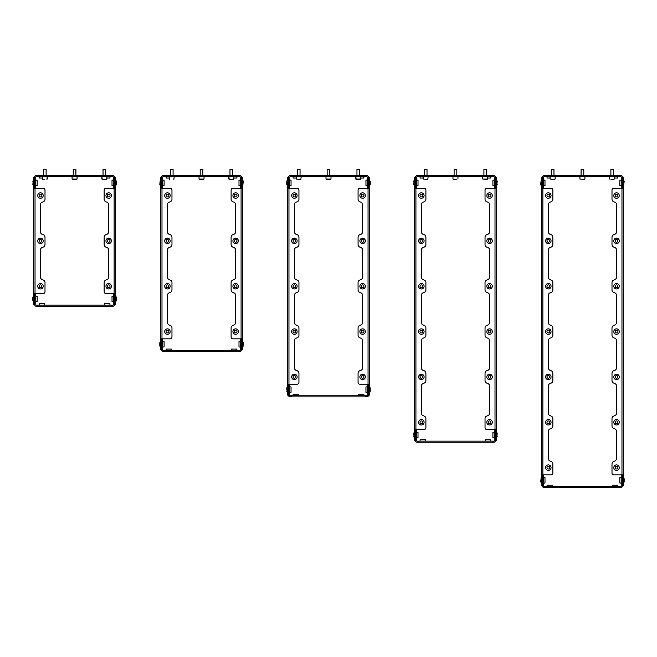 <?xml version="1.0" encoding="UTF-8"?>
<svg xmlns="http://www.w3.org/2000/svg" width="657" height="657" viewBox="0 0 657 657"><rect width="100%" height="100%" fill="white"/><g stroke="black" fill="none" stroke-linecap="round" stroke-linejoin="round"><path stroke-width="0.99" d="M544.982 180.133L543.618 180.133L544.982 180.133L544.982 185.57L543.618 185.57M619.888 185.57L621.251 185.57L619.888 185.57L619.888 180.133L621.251 180.133M550.123 178.047L547.059 178.047L547.059 176.684L547.059 178.047M617.802 176.684L617.802 178.047L614.747 178.047M616.529 192.83A2.718 2.718 0 0 0 613.81 195.548A2.718 2.718 0 0 0 616.529 198.266A2.718 2.718 0 0 0 619.255 195.548A2.718 2.718 0 0 0 616.529 192.83M616.529 238.171A2.718 2.718 0 0 0 613.81 240.897A2.718 2.718 0 0 0 616.529 243.616A2.718 2.718 0 0 0 619.255 240.897A2.718 2.718 0 0 0 616.529 238.171M616.529 283.52A2.718 2.718 0 0 0 613.81 286.238A2.718 2.718 0 0 0 616.529 288.957A2.718 2.718 0 0 0 619.255 286.238A2.718 2.718 0 0 0 616.529 283.52M616.529 328.861A2.718 2.718 0 0 0 613.81 331.58A2.718 2.718 0 0 0 616.529 334.306A2.718 2.718 0 0 0 619.255 331.58A2.718 2.718 0 0 0 616.529 328.861M616.529 374.211A2.718 2.718 0 0 0 613.81 376.929A2.718 2.718 0 0 0 616.529 379.647A2.718 2.718 0 0 0 619.255 376.929A2.718 2.718 0 0 0 616.529 374.211M616.529 419.552A2.718 2.718 0 0 0 613.81 422.27A2.718 2.718 0 0 0 616.529 424.997A2.718 2.718 0 0 0 619.255 422.27A2.718 2.718 0 0 0 616.529 419.552M616.529 464.901A2.718 2.718 0 0 0 613.81 467.62A2.718 2.718 0 0 0 616.529 470.338A2.718 2.718 0 0 0 619.255 467.62A2.718 2.718 0 0 0 616.529 464.901M616.529 196.911A1.363 1.363 0 0 0 617.892 195.548A1.363 1.363 0 0 0 616.529 194.185A1.363 1.363 0 0 0 615.174 195.548A1.363 1.363 0 0 0 616.529 196.911M616.529 242.252A1.363 1.363 0 0 0 617.892 240.897A1.363 1.363 0 0 0 616.529 239.534A1.363 1.363 0 0 0 615.174 240.897A1.363 1.363 0 0 0 616.529 242.252M616.529 287.602A1.363 1.363 0 0 0 617.892 286.238A1.363 1.363 0 0 0 616.529 284.875A1.363 1.363 0 0 0 615.174 286.238A1.363 1.363 0 0 0 616.529 287.602M616.529 468.983A1.363 1.363 0 0 0 617.892 467.62A1.363 1.363 0 0 0 616.529 466.256A1.363 1.363 0 0 0 615.174 467.62A1.363 1.363 0 0 0 616.529 468.983M616.529 423.634A1.363 1.363 0 0 0 617.892 422.27A1.363 1.363 0 0 0 616.529 420.915A1.363 1.363 0 0 0 615.174 422.27A1.363 1.363 0 0 0 616.529 423.634M616.529 378.292A1.363 1.363 0 0 0 617.892 376.929A1.363 1.363 0 0 0 616.529 375.566A1.363 1.363 0 0 0 615.174 376.929A1.363 1.363 0 0 0 616.529 378.292M616.529 332.943A1.363 1.363 0 0 0 617.892 331.58A1.363 1.363 0 0 0 616.529 330.225A1.363 1.363 0 0 0 615.174 331.58A1.363 1.363 0 0 0 616.529 332.943M547.059 486.484L547.059 485.121L552.504 485.121L552.504 486.484M612.357 486.484L612.357 485.121L617.802 485.121L617.802 486.484M543.618 477.598L544.982 477.598L543.618 477.598L544.982 477.598L544.982 483.035L543.618 483.035M619.888 477.598L621.251 477.598L619.888 477.598L619.888 483.035L621.251 483.035L619.888 483.035M551.051 474.896A1.815 1.815 0 0 0 552.866 473.081L552.866 463.965A2.718 2.718 0 0 0 551.354 461.526A6.8 6.8 0 0 0 550.279 461.099A2.718 2.718 0 0 1 548.332 458.496L548.332 431.403A2.718 2.718 0 0 1 550.279 428.791A6.8 6.8 0 0 0 551.354 428.364A2.718 2.718 0 0 0 552.866 425.933L552.866 418.616A2.718 2.718 0 0 0 551.354 416.177A6.8 6.8 0 0 0 550.279 415.758A2.718 2.718 0 0 1 548.332 413.146L548.332 386.053A2.718 2.718 0 0 1 550.279 383.45A6.8 6.8 0 0 0 551.354 383.023A2.718 2.718 0 0 0 552.866 380.584L552.866 373.275A2.718 2.718 0 0 0 551.354 370.835A6.8 6.8 0 0 0 550.279 370.408A2.718 2.718 0 0 1 548.332 367.805L548.332 340.712A2.718 2.718 0 0 1 550.279 338.1A6.8 6.8 0 0 0 551.354 337.673A2.718 2.718 0 0 0 552.866 335.242L552.866 327.925A2.718 2.718 0 0 0 551.354 325.494A6.8 6.8 0 0 0 550.279 325.067A2.718 2.718 0 0 1 548.332 322.456L548.332 295.363A2.718 2.718 0 0 1 550.279 292.759A6.8 6.8 0 0 0 551.354 292.332A2.718 2.718 0 0 0 552.866 289.893L552.866 282.584A2.718 2.718 0 0 0 551.354 280.145A6.8 6.8 0 0 0 550.279 279.718A2.718 2.718 0 0 1 548.332 277.114L548.332 250.021A2.718 2.718 0 0 1 550.279 247.41A6.8 6.8 0 0 0 551.354 246.983A2.718 2.718 0 0 0 552.866 244.552L552.866 237.234A2.718 2.718 0 0 0 551.354 234.804A6.8 6.8 0 0 0 550.279 234.377A2.718 2.718 0 0 1 548.332 231.765L548.332 204.672A2.718 2.718 0 0 1 550.279 202.069A6.8 6.8 0 0 0 551.354 201.642A2.718 2.718 0 0 0 552.866 199.202L552.866 190.087A1.815 1.815 0 0 0 551.051 188.272L542.896 188.272L542.896 474.896L551.051 474.896L543.618 474.896L543.618 486.032A0.452 0.452 0 0 0 544.07 486.484L620.159 486.484L620.159 487.568L619.313 487.568L619.313 486.484M545.548 486.484L545.548 487.568L619.313 487.568M548.332 470.338A2.718 2.718 0 0 0 551.051 467.62A2.718 2.718 0 0 0 548.332 464.901A2.718 2.718 0 0 0 545.614 467.62A2.718 2.718 0 0 0 548.332 470.338M548.332 424.997A2.718 2.718 0 0 0 551.051 422.27A2.718 2.718 0 0 0 548.332 419.552A2.718 2.718 0 0 0 545.614 422.27A2.718 2.718 0 0 0 548.332 424.997M548.332 379.647A2.718 2.718 0 0 0 551.051 376.929A2.718 2.718 0 0 0 548.332 374.211A2.718 2.718 0 0 0 545.614 376.929A2.718 2.718 0 0 0 548.332 379.647M548.332 334.306A2.718 2.718 0 0 0 551.051 331.58A2.718 2.718 0 0 0 548.332 328.861A2.718 2.718 0 0 0 545.614 331.58A2.718 2.718 0 0 0 548.332 334.306M548.332 288.957A2.718 2.718 0 0 0 551.051 286.238A2.718 2.718 0 0 0 548.332 283.52A2.718 2.718 0 0 0 545.614 286.238A2.718 2.718 0 0 0 548.332 288.957M548.332 243.616A2.718 2.718 0 0 0 551.051 240.897A2.718 2.718 0 0 0 548.332 238.171A2.718 2.718 0 0 0 545.614 240.897A2.718 2.718 0 0 0 548.332 243.616M548.332 198.266A2.718 2.718 0 0 0 551.051 195.548A2.718 2.718 0 0 0 548.332 192.83A2.718 2.718 0 0 0 545.614 195.548A2.718 2.718 0 0 0 548.332 198.266M548.332 466.256A1.363 1.363 0 0 0 546.969 467.62A1.363 1.363 0 0 0 548.332 468.983A1.363 1.363 0 0 0 549.695 467.62A1.363 1.363 0 0 0 548.332 466.256M548.332 420.915A1.363 1.363 0 0 0 546.969 422.27A1.363 1.363 0 0 0 548.332 423.634A1.363 1.363 0 0 0 549.695 422.27A1.363 1.363 0 0 0 548.332 420.915M548.332 375.566A1.363 1.363 0 0 0 546.969 376.929A1.363 1.363 0 0 0 548.332 378.292A1.363 1.363 0 0 0 549.695 376.929A1.363 1.363 0 0 0 548.332 375.566M548.332 194.185A1.363 1.363 0 0 0 546.969 195.548A1.363 1.363 0 0 0 548.332 196.911A1.363 1.363 0 0 0 549.695 195.548A1.363 1.363 0 0 0 548.332 194.185M548.332 239.534A1.363 1.363 0 0 0 546.969 240.897A1.363 1.363 0 0 0 548.332 242.252A1.363 1.363 0 0 0 549.695 240.897A1.363 1.363 0 0 0 548.332 239.534M548.332 284.875A1.363 1.363 0 0 0 546.969 286.238A1.363 1.363 0 0 0 548.332 287.602A1.363 1.363 0 0 0 549.695 286.238A1.363 1.363 0 0 0 548.332 284.875M548.332 330.225A1.363 1.363 0 0 0 546.969 331.58A1.363 1.363 0 0 0 548.332 332.943A1.363 1.363 0 0 0 549.695 331.58A1.363 1.363 0 0 0 548.332 330.225M542.526 188.272L542.526 186.481L543.618 186.481L543.618 188.272L551.051 188.272M619.313 176.684L619.313 175.6L620.159 175.6L620.159 176.684L544.702 176.684L544.702 175.6L543.98 175.6A1.454 1.454 0 0 0 542.526 177.045L542.526 186.481M542.896 474.896L541.442 474.896L541.442 188.272L542.896 188.272M541.146 185.57L540.711 184.379L541.146 180.133L541.442 185.57M541.442 188.272L541.442 177.406L542.526 177.406M542.526 485.753L541.442 485.753L542.526 485.753M541.442 485.753L541.442 474.896M541.442 347.454L541.442 315.713M541.146 483.035L541.146 477.598L540.711 481.844L541.442 483.035M620.159 176.684L620.791 176.684A0.452 0.452 0 0 1 621.251 177.135L621.251 188.272L613.81 188.272A1.815 1.815 0 0 0 611.996 190.087L611.996 199.202L611.996 190.087M611.996 199.202A2.718 2.718 0 0 0 613.507 201.642A6.8 6.8 0 0 0 614.591 202.069A2.718 2.718 0 0 1 616.529 204.672L616.529 231.765A2.718 2.718 0 0 1 614.591 234.377A6.8 6.8 0 0 0 613.507 234.804A2.718 2.718 0 0 0 611.996 237.234L611.996 244.552L611.996 237.234M611.996 244.552A2.718 2.718 0 0 0 613.507 246.983A6.8 6.8 0 0 0 614.591 247.41A2.718 2.718 0 0 1 616.529 250.021L616.529 277.114A2.718 2.718 0 0 1 614.591 279.718A6.8 6.8 0 0 0 613.507 280.145A2.718 2.718 0 0 0 611.996 282.584L611.996 289.893L611.996 282.584M611.996 289.893A2.718 2.718 0 0 0 613.507 292.332A6.8 6.8 0 0 0 614.591 292.759A2.718 2.718 0 0 1 616.529 295.363L616.529 322.456A2.718 2.718 0 0 1 614.591 325.067A6.8 6.8 0 0 0 613.507 325.494A2.718 2.718 0 0 0 611.996 327.925L611.996 335.242L611.996 327.925M611.996 335.242A2.718 2.718 0 0 0 613.507 337.673A6.8 6.8 0 0 0 614.591 338.1A2.718 2.718 0 0 1 616.529 340.712L616.529 367.805A2.718 2.718 0 0 1 614.591 370.408A6.8 6.8 0 0 0 613.507 370.835A2.718 2.718 0 0 0 611.996 373.275L611.996 380.584L611.996 373.275M611.996 380.584A2.718 2.718 0 0 0 613.507 383.023A6.8 6.8 0 0 0 614.591 383.45A2.718 2.718 0 0 1 616.529 386.053L616.529 413.146A2.718 2.718 0 0 1 614.591 415.758A6.8 6.8 0 0 0 613.507 416.177A2.718 2.718 0 0 0 611.996 418.616L611.996 425.933A2.718 2.718 0 0 0 613.507 428.364A6.8 6.8 0 0 0 614.591 428.791A2.718 2.718 0 0 1 616.529 431.403L616.529 458.496A2.718 2.718 0 0 1 614.591 461.099A6.8 6.8 0 0 0 613.507 461.526A2.718 2.718 0 0 0 611.996 463.965L611.996 473.081L611.996 463.965M611.996 473.081A1.815 1.815 0 0 0 613.81 474.896L621.251 474.896L621.251 486.032A0.452 0.452 0 0 1 620.791 486.484L620.159 486.484M622.335 474.896L622.335 486.123A1.454 1.454 0 0 1 620.881 487.568L620.159 487.568M545.548 487.568L544.702 487.568L544.702 486.484M543.618 476.686L542.526 476.686L542.526 486.123A1.454 1.454 0 0 0 543.98 487.568L544.702 487.568M542.526 476.686L542.526 474.896M624.15 481.844L624.15 478.789L623.427 477.598L623.427 483.035L624.15 481.844L623.715 483.035M623.715 180.133L624.15 181.324L623.715 185.57L623.427 180.133M614.591 383.45A2.718 2.718 0 0 1 616.529 386.053M613.507 428.364A2.718 2.718 0 0 1 611.996 425.933L611.996 418.616M614.591 428.791A2.718 2.718 0 0 1 616.529 431.403M613.81 474.896L621.974 474.896L621.974 188.272L613.81 188.272M614.591 202.069A2.718 2.718 0 0 1 616.529 204.672M616.529 231.765A2.718 2.718 0 0 1 614.591 234.377M614.591 247.41A2.718 2.718 0 0 1 616.529 250.021M614.591 292.759A2.718 2.718 0 0 1 616.529 295.363M616.529 322.456A2.718 2.718 0 0 1 614.591 325.067M614.591 338.1A2.718 2.718 0 0 1 616.529 340.712M621.974 188.272L623.427 188.272L623.427 474.896L621.974 474.896M623.427 474.896L623.427 485.753L622.335 485.753L623.427 485.753M622.335 177.406L623.427 177.406L623.427 188.272M623.427 234.089L623.427 265.83M623.427 356.521L623.427 355.618M623.427 274.905L623.427 306.647M610.895 169.522L613.613 169.522L610.895 169.522L610.895 175.6M581.075 169.522L583.794 169.522L581.075 169.522L581.075 175.6M551.256 169.522L553.974 169.522L551.256 169.522L551.256 175.6M610.977 179.402L613.564 179.402M583.523 179.402L582.348 179.402M552.841 179.402L551.609 179.402M619.313 175.6L545.548 175.6L545.548 176.684M621.251 186.481L622.335 186.481L622.335 177.045A1.454 1.454 0 0 0 620.881 175.6L620.159 175.6M543.618 186.481L543.618 177.135A0.452 0.452 0 0 1 544.07 176.684L544.702 176.684L544.702 175.6L545.548 175.6M622.335 186.481L622.335 188.272M552.866 335.242L552.866 327.925A2.718 2.718 0 0 0 551.354 325.494M552.866 425.933L552.866 418.616A2.718 2.718 0 0 0 551.354 416.177M550.279 234.377A2.718 2.718 0 0 1 548.332 231.765M550.279 279.718A2.718 2.718 0 0 1 548.332 277.114M550.279 325.067A2.718 2.718 0 0 1 548.332 322.456M548.332 340.712A2.718 2.718 0 0 1 550.279 338.1M550.279 370.408A2.718 2.718 0 0 1 548.332 367.805M548.332 386.053A2.718 2.718 0 0 1 550.279 383.45M550.279 415.758A2.718 2.718 0 0 1 548.332 413.146M550.279 461.099A2.718 2.718 0 0 1 548.332 458.496M552.866 463.965L552.866 473.081M552.866 373.275L552.866 380.584M552.866 282.584L552.866 289.893M552.866 237.234L552.866 244.552M552.866 190.087L552.866 199.202M418.008 180.133L416.653 180.133L418.008 180.133L418.008 185.57L416.653 185.57M494.286 437.693L492.922 437.693L492.922 432.249L494.286 432.249M418.583 441.134L418.583 442.227L417.737 442.227L417.737 441.134L493.193 441.134L493.193 442.227L492.348 442.227L492.348 441.134M418.583 442.227L492.348 442.227M416.653 432.249L418.008 432.249L418.008 437.693L416.653 437.693M485.392 439.779L485.392 441.134L485.392 439.779L490.836 439.779L490.836 441.134L490.836 439.779M420.094 441.134L420.094 439.779L425.539 439.779L425.539 441.134M489.564 283.52A2.718 2.718 0 0 0 486.845 286.238A2.718 2.718 0 0 0 489.564 288.957A2.718 2.718 0 0 0 492.29 286.238A2.718 2.718 0 0 0 489.564 283.52M489.564 238.171A2.718 2.718 0 0 0 486.845 240.897A2.718 2.718 0 0 0 489.564 243.616A2.718 2.718 0 0 0 492.29 240.897A2.718 2.718 0 0 0 489.564 238.171M489.564 192.83A2.718 2.718 0 0 0 486.845 195.548A2.718 2.718 0 0 0 489.564 198.266A2.718 2.718 0 0 0 492.29 195.548A2.718 2.718 0 0 0 489.564 192.83M489.564 328.861A2.718 2.718 0 0 0 486.845 331.58A2.718 2.718 0 0 0 489.564 334.306A2.718 2.718 0 0 0 492.29 331.58A2.718 2.718 0 0 0 489.564 328.861M489.564 374.211A2.718 2.718 0 0 0 486.845 376.929A2.718 2.718 0 0 0 489.564 379.647A2.718 2.718 0 0 0 492.29 376.929A2.718 2.718 0 0 0 489.564 374.211M489.564 419.552A2.718 2.718 0 0 0 486.845 422.27A2.718 2.718 0 0 0 489.564 424.997A2.718 2.718 0 0 0 492.29 422.27A2.718 2.718 0 0 0 489.564 419.552M489.564 423.634A1.363 1.363 0 0 0 490.927 422.27A1.363 1.363 0 0 0 489.564 420.915A1.363 1.363 0 0 0 488.208 422.27A1.363 1.363 0 0 0 489.564 423.634M489.564 378.292A1.363 1.363 0 0 0 490.927 376.929A1.363 1.363 0 0 0 489.564 375.566A1.363 1.363 0 0 0 488.208 376.929A1.363 1.363 0 0 0 489.564 378.292M489.564 332.943A1.363 1.363 0 0 0 490.927 331.58A1.363 1.363 0 0 0 489.564 330.225A1.363 1.363 0 0 0 488.208 331.58A1.363 1.363 0 0 0 489.564 332.943M496.462 343.825L496.462 351.084M496.462 384.641L496.462 391.892M496.462 425.449L496.462 429.547L495.008 429.547L495.008 188.272L486.845 188.272A1.815 1.815 0 0 0 485.03 190.087L485.03 199.202L485.03 190.087M489.564 196.911A1.363 1.363 0 0 0 490.927 195.548A1.363 1.363 0 0 0 489.564 194.185A1.363 1.363 0 0 0 488.208 195.548A1.363 1.363 0 0 0 489.564 196.911M489.564 242.252A1.363 1.363 0 0 0 490.927 240.897A1.363 1.363 0 0 0 489.564 239.534A1.363 1.363 0 0 0 488.208 240.897A1.363 1.363 0 0 0 489.564 242.252M489.564 287.602A1.363 1.363 0 0 0 490.927 286.238A1.363 1.363 0 0 0 489.564 284.875A1.363 1.363 0 0 0 488.208 286.238A1.363 1.363 0 0 0 489.564 287.602M490.836 176.684L490.836 178.047L487.781 178.047L487.437 179.402L482.788 179.065L487.781 179.065L487.781 176.684M423.149 178.047L420.094 178.047L420.094 176.684L420.094 178.047M494.286 180.133L492.922 180.133L492.922 185.57L494.286 185.57M421.367 334.306A2.718 2.718 0 0 0 424.085 331.58A2.718 2.718 0 0 0 421.367 328.861A2.718 2.718 0 0 0 418.649 331.58A2.718 2.718 0 0 0 421.367 334.306M421.367 379.647A2.718 2.718 0 0 0 424.085 376.929A2.718 2.718 0 0 0 421.367 374.211A2.718 2.718 0 0 0 418.649 376.929A2.718 2.718 0 0 0 421.367 379.647M421.367 424.997A2.718 2.718 0 0 0 424.085 422.27A2.718 2.718 0 0 0 421.367 419.552A2.718 2.718 0 0 0 418.649 422.27A2.718 2.718 0 0 0 421.367 424.997M421.367 288.957A2.718 2.718 0 0 0 424.085 286.238A2.718 2.718 0 0 0 421.367 283.52A2.718 2.718 0 0 0 418.649 286.238A2.718 2.718 0 0 0 421.367 288.957M421.367 243.616A2.718 2.718 0 0 0 424.085 240.897A2.718 2.718 0 0 0 421.367 238.171A2.718 2.718 0 0 0 418.649 240.897A2.718 2.718 0 0 0 421.367 243.616M421.367 198.266A2.718 2.718 0 0 0 424.085 195.548A2.718 2.718 0 0 0 421.367 192.83A2.718 2.718 0 0 0 418.649 195.548A2.718 2.718 0 0 0 421.367 198.266M421.367 194.185A1.363 1.363 0 0 0 420.004 195.548A1.363 1.363 0 0 0 421.367 196.911A1.363 1.363 0 0 0 422.73 195.548A1.363 1.363 0 0 0 421.367 194.185M421.367 239.534A1.363 1.363 0 0 0 420.004 240.897A1.363 1.363 0 0 0 421.367 242.252A1.363 1.363 0 0 0 422.73 240.897A1.363 1.363 0 0 0 421.367 239.534M421.367 284.875A1.363 1.363 0 0 0 420.004 286.238A1.363 1.363 0 0 0 421.367 287.602A1.363 1.363 0 0 0 422.73 286.238A1.363 1.363 0 0 0 421.367 284.875M414.477 273.994L414.477 234.089M415.922 429.547L414.477 429.547L414.477 188.272L414.477 193.281L414.477 188.272L415.922 188.272L415.922 429.547L424.085 429.547A1.815 1.815 0 0 0 425.9 427.732L425.9 418.616A2.718 2.718 0 0 0 424.389 416.177A6.8 6.8 0 0 0 423.313 415.758A2.718 2.718 0 0 1 421.367 413.146L421.367 386.053A2.718 2.718 0 0 1 423.313 383.45A6.8 6.8 0 0 0 424.389 383.023A2.718 2.718 0 0 0 425.9 380.584L425.9 373.275A2.718 2.718 0 0 0 424.389 370.835A6.8 6.8 0 0 0 423.313 370.408A2.718 2.718 0 0 1 421.367 367.805L421.367 340.712A2.718 2.718 0 0 1 423.313 338.1A6.8 6.8 0 0 0 424.389 337.673A2.718 2.718 0 0 0 425.9 335.242L425.9 327.925A2.718 2.718 0 0 0 424.389 325.494A6.8 6.8 0 0 0 423.313 325.067A2.718 2.718 0 0 1 421.367 322.456L421.367 295.363A2.718 2.718 0 0 1 423.313 292.759A6.8 6.8 0 0 0 424.389 292.332A2.718 2.718 0 0 0 425.9 289.893L425.9 282.584A2.718 2.718 0 0 0 424.389 280.145A6.8 6.8 0 0 0 423.313 279.718A2.718 2.718 0 0 1 421.367 277.114L421.367 250.021A2.718 2.718 0 0 1 423.313 247.41A6.8 6.8 0 0 0 424.389 246.983A2.718 2.718 0 0 0 425.9 244.552L425.9 237.234A2.718 2.718 0 0 0 424.389 234.804A6.8 6.8 0 0 0 423.313 234.377A2.718 2.718 0 0 1 421.367 231.765L421.367 204.672A2.718 2.718 0 0 1 423.313 202.069A6.8 6.8 0 0 0 424.389 201.642A2.718 2.718 0 0 0 425.9 199.202L425.9 190.087A1.815 1.815 0 0 0 424.085 188.272L415.922 188.272M414.477 391.892L414.477 351.988M414.477 310.268L414.477 274.905M421.367 420.915A1.363 1.363 0 0 0 420.004 422.27A1.363 1.363 0 0 0 421.367 423.634A1.363 1.363 0 0 0 422.73 422.27A1.363 1.363 0 0 0 421.367 420.915M421.367 375.566A1.363 1.363 0 0 0 420.004 376.929A1.363 1.363 0 0 0 421.367 378.292A1.363 1.363 0 0 0 422.73 376.929A1.363 1.363 0 0 0 421.367 375.566M421.367 330.225A1.363 1.363 0 0 0 420.004 331.58A1.363 1.363 0 0 0 421.367 332.943A1.363 1.363 0 0 0 422.73 331.58A1.363 1.363 0 0 0 421.367 330.225M486.845 188.272L494.286 188.272L494.286 186.481L495.37 186.481L495.37 188.272M495.37 186.481L495.37 177.045A1.454 1.454 0 0 0 493.916 175.6L493.193 175.6L493.193 176.684L493.826 176.684A0.452 0.452 0 0 1 494.286 177.135L494.286 186.481M492.348 176.684L492.348 175.6L493.193 175.6L493.193 176.684L417.105 176.684A0.452 0.452 0 0 0 416.653 177.135L416.653 188.272L424.085 188.272M485.03 199.202A2.718 2.718 0 0 0 486.541 201.642A6.8 6.8 0 0 0 487.625 202.069A2.718 2.718 0 0 1 489.564 204.672L489.564 231.765A2.718 2.718 0 0 1 487.625 234.377A6.8 6.8 0 0 0 486.541 234.804A2.718 2.718 0 0 0 485.03 237.234L485.03 244.552L485.03 237.234M485.03 244.552A2.718 2.718 0 0 0 486.541 246.983A6.8 6.8 0 0 0 487.625 247.41A2.718 2.718 0 0 1 489.564 250.021L489.564 277.114A2.718 2.718 0 0 1 487.625 279.718A6.8 6.8 0 0 0 486.541 280.145A2.718 2.718 0 0 0 485.03 282.584L485.03 289.893L485.03 282.584M485.03 289.893A2.718 2.718 0 0 0 486.541 292.332A6.8 6.8 0 0 0 487.625 292.759A2.718 2.718 0 0 1 489.564 295.363L489.564 322.456A2.718 2.718 0 0 1 487.625 325.067A6.8 6.8 0 0 0 486.541 325.494A2.718 2.718 0 0 0 485.03 327.925L485.03 335.242L485.03 327.925M485.03 335.242A2.718 2.718 0 0 0 486.541 337.673A6.8 6.8 0 0 0 487.625 338.1A2.718 2.718 0 0 1 489.564 340.712L489.564 367.805A2.718 2.718 0 0 1 487.625 370.408A6.8 6.8 0 0 0 486.541 370.835A2.718 2.718 0 0 0 485.03 373.275L485.03 380.584L485.03 373.275M485.03 380.584A2.718 2.718 0 0 0 486.541 383.023A6.8 6.8 0 0 0 487.625 383.45A2.718 2.718 0 0 1 489.564 386.053L489.564 413.146A2.718 2.718 0 0 1 487.625 415.758A6.8 6.8 0 0 0 486.541 416.177A2.718 2.718 0 0 0 485.03 418.616L485.03 427.732L485.03 418.616M485.03 427.732A1.815 1.815 0 0 0 486.845 429.547L494.286 429.547L494.286 440.683A0.452 0.452 0 0 1 493.826 441.134L493.193 441.134M495.008 188.272L496.462 188.272L496.462 193.281M415.561 188.272L415.561 186.481L416.653 186.481M492.348 175.6L417.737 175.6L417.737 176.684L417.737 175.6L417.014 175.6A1.454 1.454 0 0 0 415.561 177.045L415.561 186.481M496.462 225.926L496.462 233.186M496.462 266.742L496.462 274.905M496.462 307.55L496.462 310.268M424.085 429.547L416.653 429.547L416.653 440.683A0.452 0.452 0 0 0 417.105 441.134L417.737 441.134M416.653 431.345L415.561 431.345L415.561 440.773A1.454 1.454 0 0 0 417.014 442.227L417.737 442.227M415.561 431.345L415.561 429.547M486.845 429.547L495.008 429.547M414.181 185.57L413.746 184.379L414.181 185.57L413.746 184.379L414.181 180.133L414.477 185.57M414.477 351.084L414.477 311.18M415.561 440.412L414.477 440.412L414.477 392.796M414.477 188.272L414.477 177.406L415.561 177.406M414.477 193.281L414.477 233.186M414.477 437.693L413.746 436.494L414.181 437.693L414.181 432.281L413.746 433.448L414.181 432.249L413.746 433.448L414.181 437.661M455.441 179.402L454.324 179.402M454.102 169.522L456.829 169.522L454.102 169.522L454.102 175.6M486.237 179.402L484.981 179.402M426.951 179.402L425.054 179.402M453.724 179.402L454.266 179.402M456.664 179.402L453.314 179.402M426.221 169.432L424.291 169.522L424.291 175.6L424.291 169.522L426.221 169.432M484.012 169.432L486.648 169.522L483.922 169.522L483.922 175.6M497.185 184.379L496.749 185.57L497.185 181.324L496.462 180.133M496.462 185.57L496.749 180.133L497.185 181.324M496.749 432.249L497.185 433.448L496.749 437.693L496.462 432.249M487.625 202.069A2.718 2.718 0 0 1 489.564 204.672M489.564 231.765A2.718 2.718 0 0 1 487.625 234.377M487.625 247.41A2.718 2.718 0 0 1 489.564 250.021M489.564 277.114A2.718 2.718 0 0 1 487.625 279.718M496.462 177.406L495.37 177.406L496.462 177.406L496.462 440.412L495.37 440.412L496.462 440.412M487.625 292.759A2.718 2.718 0 0 1 489.564 295.363M496.462 351.988L496.462 383.729M496.462 311.18L496.462 342.921M489.564 322.456A2.718 2.718 0 0 1 487.625 325.067M487.625 338.1A2.718 2.718 0 0 1 489.564 340.712M487.625 383.45A2.718 2.718 0 0 1 489.564 386.053M489.564 413.146A2.718 2.718 0 0 1 487.625 415.758M495.37 429.547L495.37 440.773A1.454 1.454 0 0 1 493.916 442.227L493.193 442.227M425.9 289.893L425.9 282.584A2.718 2.718 0 0 0 424.389 280.145M421.367 204.672A2.718 2.718 0 0 1 423.313 202.069M423.313 234.377A2.718 2.718 0 0 1 421.367 231.765M421.367 250.021A2.718 2.718 0 0 1 423.313 247.41M423.313 279.718A2.718 2.718 0 0 1 421.367 277.114M421.367 295.363A2.718 2.718 0 0 1 423.313 292.759M425.9 237.234L425.9 244.552M425.9 190.087L425.9 199.202M425.9 418.616L425.9 427.732M423.313 415.758A2.718 2.718 0 0 1 421.367 413.146M424.389 370.835A2.718 2.718 0 0 1 425.9 373.275L425.9 380.584M423.313 370.408A2.718 2.718 0 0 1 421.367 367.805M421.367 340.712A2.718 2.718 0 0 1 423.313 338.1M424.389 325.494A2.718 2.718 0 0 1 425.9 327.925L425.9 335.242M423.313 325.067A2.718 2.718 0 0 1 421.367 322.456M367.312 185.57L365.957 185.57L365.957 180.133L367.312 180.133M289.688 386.907L291.043 386.907L289.688 386.907L291.043 386.907L291.043 392.344L289.688 392.344M291.618 395.793L291.618 396.877L290.772 396.877L290.772 395.793L366.228 395.793L366.228 396.877L365.382 396.877L365.382 395.793M291.618 396.877L365.382 396.877M367.312 386.907L365.957 386.907L365.957 392.344L367.312 392.344M358.426 394.43L358.426 395.793L358.426 394.43L363.871 394.43L363.871 395.793M293.129 395.793L293.129 394.43L298.574 394.43L298.574 395.793M294.402 330.225A1.363 1.363 0 0 0 293.038 331.58A1.363 1.363 0 0 0 294.402 332.943A1.363 1.363 0 0 0 295.757 331.58A1.363 1.363 0 0 0 294.402 330.225M294.402 375.566A1.363 1.363 0 0 0 293.038 376.929A1.363 1.363 0 0 0 294.402 378.292A1.363 1.363 0 0 0 295.757 376.929A1.363 1.363 0 0 0 294.402 375.566M294.402 284.875A1.363 1.363 0 0 0 293.038 286.238A1.363 1.363 0 0 0 294.402 287.602A1.363 1.363 0 0 0 295.757 286.238A1.363 1.363 0 0 0 294.402 284.875M287.511 192.378L287.511 188.272L288.957 188.272L288.957 384.205L297.12 384.205A1.815 1.815 0 0 0 298.935 382.39L298.935 373.275L298.935 382.39M287.511 233.186L287.511 234.089L287.511 233.186M294.402 239.534A1.363 1.363 0 0 0 293.038 240.897A1.363 1.363 0 0 0 294.402 242.252A1.363 1.363 0 0 0 295.757 240.897A1.363 1.363 0 0 0 294.402 239.534M294.402 194.185A1.363 1.363 0 0 0 293.038 195.548A1.363 1.363 0 0 0 294.402 196.911A1.363 1.363 0 0 0 295.757 195.548A1.363 1.363 0 0 0 294.402 194.185M294.402 198.266A2.718 2.718 0 0 0 297.12 195.548A2.718 2.718 0 0 0 294.402 192.83A2.718 2.718 0 0 0 291.683 195.548A2.718 2.718 0 0 0 294.402 198.266M294.402 243.616A2.718 2.718 0 0 0 297.12 240.897A2.718 2.718 0 0 0 294.402 238.171A2.718 2.718 0 0 0 291.683 240.897A2.718 2.718 0 0 0 294.402 243.616M294.402 379.647A2.718 2.718 0 0 0 297.12 376.929A2.718 2.718 0 0 0 294.402 374.211A2.718 2.718 0 0 0 291.683 376.929A2.718 2.718 0 0 0 294.402 379.647M294.402 334.306A2.718 2.718 0 0 0 297.12 331.58A2.718 2.718 0 0 0 294.402 328.861A2.718 2.718 0 0 0 291.683 331.58A2.718 2.718 0 0 0 294.402 334.306M294.402 288.957A2.718 2.718 0 0 0 297.12 286.238A2.718 2.718 0 0 0 294.402 283.52A2.718 2.718 0 0 0 291.683 286.238A2.718 2.718 0 0 0 294.402 288.957M363.871 176.684L363.871 178.047L360.816 178.047L360.471 179.402L357.063 179.402M296.184 178.047L293.129 178.047L293.129 176.684M289.688 180.133L291.043 180.133L291.043 185.57L289.688 185.57L291.043 185.57M362.598 283.52A2.718 2.718 0 0 0 359.88 286.238A2.718 2.718 0 0 0 362.598 288.957A2.718 2.718 0 0 0 365.317 286.238A2.718 2.718 0 0 0 362.598 283.52M362.598 238.171A2.718 2.718 0 0 0 359.88 240.897A2.718 2.718 0 0 0 362.598 243.616A2.718 2.718 0 0 0 365.317 240.897A2.718 2.718 0 0 0 362.598 238.171M362.598 192.83A2.718 2.718 0 0 0 359.88 195.548A2.718 2.718 0 0 0 362.598 198.266A2.718 2.718 0 0 0 365.317 195.548A2.718 2.718 0 0 0 362.598 192.83M362.598 328.861A2.718 2.718 0 0 0 359.88 331.58A2.718 2.718 0 0 0 362.598 334.306A2.718 2.718 0 0 0 365.317 331.58A2.718 2.718 0 0 0 362.598 328.861M362.598 374.211A2.718 2.718 0 0 0 359.88 376.929A2.718 2.718 0 0 0 362.598 379.647A2.718 2.718 0 0 0 365.317 376.929A2.718 2.718 0 0 0 362.598 374.211M362.598 378.292A1.363 1.363 0 0 0 363.962 376.929A1.363 1.363 0 0 0 362.598 375.566A1.363 1.363 0 0 0 361.243 376.929A1.363 1.363 0 0 0 362.598 378.292M362.598 332.943A1.363 1.363 0 0 0 363.962 331.58A1.363 1.363 0 0 0 362.598 330.225A1.363 1.363 0 0 0 361.243 331.58A1.363 1.363 0 0 0 362.598 332.943M369.489 339.291L369.489 338.388L369.489 339.291M369.489 380.099L369.489 384.205L368.043 384.205L368.043 188.272L359.88 188.272A1.815 1.815 0 0 0 358.065 190.087L358.065 199.202L358.065 190.087M362.598 287.602A1.363 1.363 0 0 0 363.962 286.238A1.363 1.363 0 0 0 362.598 284.875A1.363 1.363 0 0 0 361.243 286.238A1.363 1.363 0 0 0 362.598 287.602M369.489 266.742L369.489 265.83L369.489 266.742M362.598 196.911A1.363 1.363 0 0 0 363.962 195.548A1.363 1.363 0 0 0 362.598 194.185A1.363 1.363 0 0 0 361.243 195.548A1.363 1.363 0 0 0 362.598 196.911M362.598 242.252A1.363 1.363 0 0 0 363.962 240.897A1.363 1.363 0 0 0 362.598 239.534A1.363 1.363 0 0 0 361.243 240.897A1.363 1.363 0 0 0 362.598 242.252M297.12 384.205L289.688 384.205L289.688 395.342A0.452 0.452 0 0 0 290.139 395.793L290.772 395.793L290.772 396.877L290.049 396.877A1.454 1.454 0 0 1 288.595 395.432L288.595 384.205M367.312 186.481L368.405 186.481L368.405 177.045A1.454 1.454 0 0 0 366.951 175.6L366.228 175.6L366.228 176.684L366.861 176.684A0.452 0.452 0 0 1 367.312 177.135L367.312 188.272L359.88 188.272M358.065 199.202A2.718 2.718 0 0 0 359.576 201.642A6.8 6.8 0 0 0 360.66 202.069A2.718 2.718 0 0 1 362.598 204.672L362.598 231.765A2.718 2.718 0 0 1 360.66 234.377A6.8 6.8 0 0 0 359.576 234.804A2.718 2.718 0 0 0 358.065 237.234L358.065 244.552L358.065 237.234M358.065 244.552A2.718 2.718 0 0 0 359.576 246.983A6.8 6.8 0 0 0 360.66 247.41A2.718 2.718 0 0 1 362.598 250.021L362.598 277.114A2.718 2.718 0 0 1 360.66 279.718A6.8 6.8 0 0 0 359.576 280.145A2.718 2.718 0 0 0 358.065 282.584L358.065 289.893L358.065 282.584M358.065 289.893A2.718 2.718 0 0 0 359.576 292.332A6.8 6.8 0 0 0 360.66 292.759A2.718 2.718 0 0 1 362.598 295.363L362.598 322.456A2.718 2.718 0 0 1 360.66 325.067A6.8 6.8 0 0 0 359.576 325.494A2.718 2.718 0 0 0 358.065 327.925L358.065 335.242L358.065 327.925M358.065 335.242A2.718 2.718 0 0 0 359.576 337.673A6.8 6.8 0 0 0 360.66 338.1A2.718 2.718 0 0 1 362.598 340.712L362.598 367.805A2.718 2.718 0 0 1 360.66 370.408A6.8 6.8 0 0 0 359.576 370.835A2.718 2.718 0 0 0 358.065 373.275L358.065 382.39L358.065 373.275M358.065 382.39A1.815 1.815 0 0 0 359.88 384.205L367.312 384.205L367.312 395.342A0.452 0.452 0 0 1 366.861 395.793L366.228 395.793L366.228 396.877L366.951 396.877A1.454 1.454 0 0 0 368.405 395.432L368.405 385.996L367.312 385.996M288.957 384.205L287.511 384.205L287.511 347.454M359.88 384.205L368.043 384.205M298.935 373.275A2.718 2.718 0 0 0 297.424 370.835A6.8 6.8 0 0 0 296.34 370.408A2.718 2.718 0 0 1 294.402 367.805L294.402 340.712A2.718 2.718 0 0 1 296.34 338.1A6.8 6.8 0 0 0 297.424 337.673A2.718 2.718 0 0 0 298.935 335.242L298.935 327.925L298.935 335.242M298.935 327.925A2.718 2.718 0 0 0 297.424 325.494A6.8 6.8 0 0 0 296.34 325.067A2.718 2.718 0 0 1 294.402 322.456L294.402 295.363A2.718 2.718 0 0 1 296.34 292.759A6.8 6.8 0 0 0 297.424 292.332A2.718 2.718 0 0 0 298.935 289.893L298.935 282.584A2.718 2.718 0 0 0 297.424 280.145A6.8 6.8 0 0 0 296.34 279.718A2.718 2.718 0 0 1 294.402 277.114L294.402 250.021A2.718 2.718 0 0 1 296.34 247.41A6.8 6.8 0 0 0 297.424 246.983A2.718 2.718 0 0 0 298.935 244.552L298.935 237.234A2.718 2.718 0 0 0 297.424 234.804A6.8 6.8 0 0 0 296.34 234.377A2.718 2.718 0 0 1 294.402 231.765L294.402 204.672A2.718 2.718 0 0 1 296.34 202.069A6.8 6.8 0 0 0 297.424 201.642A2.718 2.718 0 0 0 298.935 199.202L298.935 190.087A1.815 1.815 0 0 0 297.12 188.272L289.688 188.272L289.688 177.135A0.452 0.452 0 0 1 290.139 176.684L290.772 176.684L290.772 175.6L290.772 176.684L365.382 176.684L365.382 175.6L291.618 175.6L291.618 176.684M368.043 188.272L369.489 188.272L369.489 395.071L368.405 395.071L369.489 395.071M368.405 186.481L368.405 188.272M297.12 188.272L288.957 188.272M288.595 188.272L288.595 186.481L289.688 186.481M291.618 175.6L290.049 175.6A1.454 1.454 0 0 0 288.595 177.045L288.595 186.481M368.405 384.205L368.405 385.996M370.22 184.379L369.784 185.57L369.489 180.133L370.22 181.324L370.22 184.379L369.489 185.57M360.66 202.069A2.718 2.718 0 0 1 362.598 204.672M362.598 231.765A2.718 2.718 0 0 1 360.66 234.377M360.66 247.41A2.718 2.718 0 0 1 362.598 250.021M362.598 277.114A2.718 2.718 0 0 1 360.66 279.718M369.489 234.089L369.489 233.186M369.489 192.378L369.489 225.023M368.405 177.406L369.489 177.406L369.489 188.387M369.489 297.572L369.489 273.994M369.489 379.196L369.489 346.551M360.66 292.759A2.718 2.718 0 0 1 362.598 295.363M362.598 322.456A2.718 2.718 0 0 1 360.66 325.067M360.66 338.1A2.718 2.718 0 0 1 362.598 340.712M370.22 391.153L370.22 388.098L369.489 386.907L369.489 392.344L370.22 391.153L369.784 392.344M299.395 179.402L298.089 179.402M366.228 176.684L365.382 176.684M365.382 175.6L366.228 175.6M299.255 169.432L297.317 169.522L297.317 175.6L297.317 169.522L299.255 169.432M330.241 179.402L327.358 179.402M329.625 179.402L328.475 179.402M359.576 179.402L360.471 179.402M359.272 179.402L358.016 179.402M326.759 179.402L327.301 179.402M329.699 179.402L330.652 179.402M328.525 169.432L327.137 169.522L327.137 175.6L327.137 169.522L328.525 169.432M356.956 169.522L359.683 169.522L356.956 169.522L356.956 175.6M286.781 182.12L286.781 184.379L287.511 185.57L287.511 180.133L286.781 182.12M287.216 392.344L287.511 386.907L286.781 388.098L287.216 392.344L286.781 391.153M287.511 395.071L288.595 395.071L287.511 395.071L288.595 395.071L287.511 395.071L287.511 177.406L288.595 177.406M294.402 204.672A2.718 2.718 0 0 1 296.34 202.069M296.34 234.377A2.718 2.718 0 0 1 294.402 231.765M294.402 250.021A2.718 2.718 0 0 1 296.34 247.41M296.34 279.718A2.718 2.718 0 0 1 294.402 277.114M287.511 193.281L287.511 225.926M298.935 237.234L298.935 244.552M298.935 190.087L298.935 199.202M296.34 370.408A2.718 2.718 0 0 1 294.402 367.805M294.402 340.712A2.718 2.718 0 0 1 296.34 338.1M296.34 325.067A2.718 2.718 0 0 1 294.402 322.456M294.402 295.363A2.718 2.718 0 0 1 296.34 292.759M298.935 282.584L298.935 289.893M164.078 341.607L164.078 346.953M235.633 242.252A1.363 1.363 0 0 0 236.996 240.897A1.363 1.363 0 0 0 235.633 239.534A1.363 1.363 0 0 0 234.27 240.897A1.363 1.363 0 0 0 235.633 242.252M235.633 196.911A1.363 1.363 0 0 0 236.996 195.548A1.363 1.363 0 0 0 235.633 194.185A1.363 1.363 0 0 0 234.27 195.548A1.363 1.363 0 0 0 235.633 196.911M242.523 225.926L242.523 265.83M242.523 334.758L242.523 338.856L241.078 338.856L241.078 188.272L232.915 188.272A1.815 1.815 0 0 0 231.1 190.087L231.1 199.202A2.718 2.718 0 0 0 232.611 201.642A6.8 6.8 0 0 0 233.687 202.069A2.718 2.718 0 0 1 235.633 204.672L235.633 231.765A2.718 2.718 0 0 1 233.687 234.377A6.8 6.8 0 0 0 232.611 234.804A2.718 2.718 0 0 0 231.1 237.234L231.1 244.552A2.718 2.718 0 0 0 232.611 246.983A6.8 6.8 0 0 0 233.687 247.41A2.718 2.718 0 0 1 235.633 250.021L235.633 277.114A2.718 2.718 0 0 1 233.687 279.718A6.8 6.8 0 0 0 232.611 280.145A2.718 2.718 0 0 0 231.1 282.584L231.1 289.893A2.718 2.718 0 0 0 232.611 292.332A6.8 6.8 0 0 0 233.687 292.759A2.718 2.718 0 0 1 235.633 295.363L235.633 322.456A2.718 2.718 0 0 1 233.687 325.067A6.8 6.8 0 0 0 232.611 325.494A2.718 2.718 0 0 0 231.1 327.925L231.1 337.041A1.815 1.815 0 0 0 232.915 338.856L240.347 338.856L240.347 349.992A0.452 0.452 0 0 1 239.895 350.444L239.263 350.444L239.263 351.536L238.417 351.536L238.417 350.444L239.263 350.444M242.523 293.95L242.523 333.855M235.633 287.602A1.363 1.363 0 0 0 236.996 286.238A1.363 1.363 0 0 0 235.633 284.875A1.363 1.363 0 0 0 234.27 286.238A1.363 1.363 0 0 0 235.633 287.602M235.633 332.943A1.363 1.363 0 0 0 236.996 331.58A1.363 1.363 0 0 0 235.633 330.225A1.363 1.363 0 0 0 234.27 331.58A1.363 1.363 0 0 0 235.633 332.943M235.633 328.861A2.718 2.718 0 0 0 232.915 331.58A2.718 2.718 0 0 0 235.633 334.306A2.718 2.718 0 0 0 238.351 331.58A2.718 2.718 0 0 0 235.633 328.861M235.633 283.52A2.718 2.718 0 0 0 232.915 286.238A2.718 2.718 0 0 0 235.633 288.957A2.718 2.718 0 0 0 238.351 286.238A2.718 2.718 0 0 0 235.633 283.52M235.633 192.83A2.718 2.718 0 0 0 232.915 195.548A2.718 2.718 0 0 0 235.633 198.266A2.718 2.718 0 0 0 238.351 195.548A2.718 2.718 0 0 0 235.633 192.83M235.633 238.171A2.718 2.718 0 0 0 232.915 240.897A2.718 2.718 0 0 0 235.633 243.616A2.718 2.718 0 0 0 238.351 240.897A2.718 2.718 0 0 0 235.633 238.171M166.164 349.089L166.164 350.444L166.164 349.089L171.608 349.089L171.608 350.444L171.608 349.089M231.461 350.444L231.461 349.089L236.906 349.089L236.906 350.444L236.906 349.089M240.347 341.558L238.992 341.558L238.992 347.003L240.347 347.003M161.992 338.856L160.538 338.856L160.538 188.272L161.992 188.272L161.992 338.856L170.155 338.856L162.714 338.856L162.714 349.992A0.452 0.452 0 0 0 163.174 350.444L238.417 350.444M164.652 350.444L164.652 351.536L238.417 351.536M236.906 178.047L236.906 176.684L236.906 178.047L233.851 178.047L233.506 179.402L230.098 179.402M169.219 178.047L166.164 178.047L166.164 176.684M162.714 180.133L164.078 180.133L164.078 185.57L162.714 185.57M240.347 185.57L238.992 185.57L238.992 180.133L240.347 180.133M167.436 288.957A2.718 2.718 0 0 0 170.155 286.238A2.718 2.718 0 0 0 167.436 283.52A2.718 2.718 0 0 0 164.71 286.238A2.718 2.718 0 0 0 167.436 288.957M167.436 334.306A2.718 2.718 0 0 0 170.155 331.58A2.718 2.718 0 0 0 167.436 328.861A2.718 2.718 0 0 0 164.71 331.58A2.718 2.718 0 0 0 167.436 334.306M167.436 243.616A2.718 2.718 0 0 0 170.155 240.897A2.718 2.718 0 0 0 167.436 238.171A2.718 2.718 0 0 0 164.71 240.897A2.718 2.718 0 0 0 167.436 243.616M167.436 198.266A2.718 2.718 0 0 0 170.155 195.548A2.718 2.718 0 0 0 167.436 192.83A2.718 2.718 0 0 0 164.71 195.548A2.718 2.718 0 0 0 167.436 198.266M167.436 194.185A1.363 1.363 0 0 0 166.073 195.548A1.363 1.363 0 0 0 167.436 196.911A1.363 1.363 0 0 0 168.792 195.548A1.363 1.363 0 0 0 167.436 194.185M167.436 239.534A1.363 1.363 0 0 0 166.073 240.897A1.363 1.363 0 0 0 167.436 242.252A1.363 1.363 0 0 0 168.792 240.897A1.363 1.363 0 0 0 167.436 239.534M167.436 330.225A1.363 1.363 0 0 0 166.073 331.58A1.363 1.363 0 0 0 167.436 332.943A1.363 1.363 0 0 0 168.792 331.58A1.363 1.363 0 0 0 167.436 330.225M167.436 284.875A1.363 1.363 0 0 0 166.073 286.238A1.363 1.363 0 0 0 167.436 287.602A1.363 1.363 0 0 0 168.792 286.238A1.363 1.363 0 0 0 167.436 284.875M232.915 188.272L240.347 188.272L240.347 186.481L241.439 186.481L241.439 188.272M241.439 186.481L241.439 177.045A1.454 1.454 0 0 0 239.986 175.6L239.263 175.6L239.263 176.684L239.895 176.684A0.452 0.452 0 0 1 240.347 177.135L240.347 186.481M238.417 176.684L238.417 175.6L239.263 175.6L239.263 176.684L163.174 176.684A0.452 0.452 0 0 0 162.714 177.135L162.714 188.272L170.155 188.272L161.992 188.272M241.078 188.272L242.523 188.272L242.523 349.721L241.439 349.721L242.523 349.721M161.63 188.272L161.63 186.481L162.714 186.481M238.417 175.6L163.807 175.6L163.807 176.684L163.807 175.6L163.084 175.6A1.454 1.454 0 0 0 161.63 177.045L161.63 186.481M232.915 338.856L241.078 338.856M162.714 340.655L161.63 340.655L161.63 350.082A1.454 1.454 0 0 0 163.084 351.536L163.807 351.536L163.807 350.444M161.63 340.655L161.63 338.856M160.251 346.953L160.538 341.558M159.815 342.782L159.815 345.804L160.538 347.003M160.251 341.607L159.815 342.757M170.155 338.856A1.815 1.815 0 0 0 171.97 337.041L171.97 327.925A2.718 2.718 0 0 0 170.459 325.494A6.8 6.8 0 0 0 169.375 325.067A2.718 2.718 0 0 1 167.436 322.456L167.436 295.363A2.718 2.718 0 0 1 169.375 292.759A6.8 6.8 0 0 0 170.459 292.332A2.718 2.718 0 0 0 171.97 289.893L171.97 282.584A2.718 2.718 0 0 0 170.459 280.145A6.8 6.8 0 0 0 169.375 279.718A2.718 2.718 0 0 1 167.436 277.114L167.436 250.021A2.718 2.718 0 0 1 169.375 247.41A6.8 6.8 0 0 0 170.459 246.983A2.718 2.718 0 0 0 171.97 244.552L171.97 237.234A2.718 2.718 0 0 0 170.459 234.804A6.8 6.8 0 0 0 169.375 234.377A2.718 2.718 0 0 1 167.436 231.765L167.436 204.672A2.718 2.718 0 0 1 169.375 202.069A6.8 6.8 0 0 0 170.459 201.642A2.718 2.718 0 0 0 171.97 199.202L171.97 190.087A1.815 1.815 0 0 0 170.155 188.272M160.538 349.721L161.63 349.721L160.538 349.721L161.63 349.721L160.538 349.721L160.538 334.758M160.538 192.378L160.538 177.406L161.63 177.406M160.251 185.57L159.815 184.379L160.251 185.57L160.251 180.133L159.815 184.379L160.538 185.57M172.29 169.432L170.352 169.522L170.352 175.6L170.352 169.522L172.29 169.432M203.276 179.402L201.51 179.402M233.301 179.402L232.611 179.402M199.794 179.402L200.336 179.402M202.734 179.402L203.686 179.402M201.559 169.432L200.171 169.522L200.171 175.6L200.171 169.522L201.559 169.432M231.65 169.432L229.991 169.522L229.991 175.6L229.991 169.522L231.65 169.432M241.439 338.856L241.439 350.082A1.454 1.454 0 0 1 239.986 351.536L239.263 351.536M164.652 351.536L163.807 351.536M243.254 345.804L243.254 342.757L242.523 341.558L242.523 347.003L243.254 345.804L242.819 347.003M242.523 261.297L242.523 260.394M235.633 322.456A2.718 2.718 0 0 1 233.687 325.067M233.687 292.759A2.718 2.718 0 0 1 235.633 295.363M235.633 277.114A2.718 2.718 0 0 1 233.687 279.718M231.1 289.893L231.1 282.584M231.1 337.041L231.1 327.925M232.611 201.642A2.718 2.718 0 0 1 231.1 199.202L231.1 190.087M233.687 202.069A2.718 2.718 0 0 1 235.633 204.672M232.611 246.983A2.718 2.718 0 0 1 231.1 244.552L231.1 237.234M233.687 247.41A2.718 2.718 0 0 1 235.633 250.021M241.439 177.406L242.523 177.406L242.523 188.272M242.523 266.742L242.523 293.038M242.523 225.023L242.523 192.378M242.819 180.133L243.254 181.324L242.819 180.133L242.819 185.57L243.254 181.324L242.523 180.133M171.97 244.552L171.97 237.234A2.718 2.718 0 0 0 170.459 234.804M169.375 234.377A2.718 2.718 0 0 1 167.436 231.765M171.97 190.087L171.97 199.202M171.97 327.925L171.97 337.041M169.375 325.067A2.718 2.718 0 0 1 167.436 322.456M167.436 295.363A2.718 2.718 0 0 1 169.375 292.759M171.97 282.584L171.97 289.893M169.375 279.718A2.718 2.718 0 0 1 167.436 277.114M160.538 301.202L160.538 293.95M160.538 265.83L160.538 261.297M160.538 233.186L160.538 225.926M35.749 296.217L37.112 296.217L37.112 301.653L35.749 301.653M108.668 196.911A1.363 1.363 0 0 0 110.031 195.548A1.363 1.363 0 0 0 108.668 194.185A1.363 1.363 0 0 0 107.305 195.548A1.363 1.363 0 0 0 108.668 196.911M115.558 225.926L115.558 225.023L115.558 225.926M108.668 242.252A1.363 1.363 0 0 0 110.031 240.897A1.363 1.363 0 0 0 108.668 239.534A1.363 1.363 0 0 0 107.305 240.897A1.363 1.363 0 0 0 108.668 242.252M108.668 287.602A1.363 1.363 0 0 0 110.031 286.238A1.363 1.363 0 0 0 108.668 284.875A1.363 1.363 0 0 0 107.305 286.238A1.363 1.363 0 0 0 108.668 287.602M108.668 283.52A2.718 2.718 0 0 0 105.949 286.238A2.718 2.718 0 0 0 108.668 288.957A2.718 2.718 0 0 0 111.386 286.238A2.718 2.718 0 0 0 108.668 283.52M108.668 192.83A2.718 2.718 0 0 0 105.949 195.548A2.718 2.718 0 0 0 108.668 198.266A2.718 2.718 0 0 0 111.386 195.548A2.718 2.718 0 0 0 108.668 192.83M108.668 238.171A2.718 2.718 0 0 0 105.949 240.897A2.718 2.718 0 0 0 108.668 243.616A2.718 2.718 0 0 0 111.386 240.897A2.718 2.718 0 0 0 108.668 238.171M39.198 303.739L39.198 305.103L39.198 303.739L44.643 303.739L44.643 305.103L44.643 303.739M104.496 303.739L104.496 305.103L104.496 303.739L109.941 303.739L109.941 305.103L109.941 303.739M113.382 296.217L112.019 296.217L112.019 301.653L113.382 301.653M35.026 293.515L33.573 293.515L33.573 188.272L35.026 188.272L35.026 293.515L43.19 293.515L35.749 293.515L35.749 304.651A0.452 0.452 0 0 0 36.209 305.103L112.298 305.103L112.298 306.187L111.452 306.187L111.452 305.103M37.687 305.103L37.687 306.187L111.452 306.187M109.941 178.047L109.941 176.684L109.941 178.047L106.877 178.047L106.541 179.402L103.133 179.402M42.253 178.047L39.198 178.047L39.198 176.684L39.198 178.047M35.749 180.133L37.112 180.133L35.749 180.133L37.112 180.133L37.112 185.57L35.749 185.57L37.112 185.57M113.382 185.57L112.019 185.57L112.019 180.133L113.382 180.133L112.019 180.133M40.471 243.616A2.718 2.718 0 0 0 43.19 240.897A2.718 2.718 0 0 0 40.471 238.171A2.718 2.718 0 0 0 37.745 240.897A2.718 2.718 0 0 0 40.471 243.616M40.471 288.957A2.718 2.718 0 0 0 43.19 286.238A2.718 2.718 0 0 0 40.471 283.52A2.718 2.718 0 0 0 37.745 286.238A2.718 2.718 0 0 0 40.471 288.957M40.471 198.266A2.718 2.718 0 0 0 43.19 195.548A2.718 2.718 0 0 0 40.471 192.83A2.718 2.718 0 0 0 37.745 195.548A2.718 2.718 0 0 0 40.471 198.266M40.471 194.185A1.363 1.363 0 0 0 39.108 195.548A1.363 1.363 0 0 0 40.471 196.911A1.363 1.363 0 0 0 41.826 195.548A1.363 1.363 0 0 0 40.471 194.185M33.573 233.186L33.573 193.281M40.471 239.534A1.363 1.363 0 0 0 39.108 240.897A1.363 1.363 0 0 0 40.471 242.252A1.363 1.363 0 0 0 41.826 240.897A1.363 1.363 0 0 0 40.471 239.534M33.573 255.86L33.573 234.089M40.471 284.875A1.363 1.363 0 0 0 39.108 286.238A1.363 1.363 0 0 0 40.471 287.602A1.363 1.363 0 0 0 41.826 286.238A1.363 1.363 0 0 0 40.471 284.875M113.382 186.481L114.474 186.481L114.474 177.045A1.454 1.454 0 0 0 113.02 175.6L112.298 175.6L112.298 176.684L112.93 176.684A0.452 0.452 0 0 1 113.382 177.135L113.382 188.272L105.949 188.272A1.815 1.815 0 0 0 104.135 190.087L104.135 199.202L104.135 190.087M104.135 199.202A2.718 2.718 0 0 0 105.646 201.642A6.8 6.8 0 0 0 106.721 202.069A2.718 2.718 0 0 1 108.668 204.672L108.668 231.765A2.718 2.718 0 0 1 106.721 234.377A6.8 6.8 0 0 0 105.646 234.804A2.718 2.718 0 0 0 104.135 237.234L104.135 244.552A2.718 2.718 0 0 0 105.646 246.983A6.8 6.8 0 0 0 106.721 247.41A2.718 2.718 0 0 1 108.668 250.021L108.668 277.114A2.718 2.718 0 0 1 106.721 279.718A6.8 6.8 0 0 0 105.646 280.145A2.718 2.718 0 0 0 104.135 282.584L104.135 291.7A1.815 1.815 0 0 0 105.949 293.515L113.382 293.515L113.382 304.651A0.452 0.452 0 0 1 112.93 305.103L112.298 305.103M35.749 295.305L34.665 295.305L34.665 304.741A1.454 1.454 0 0 0 36.119 306.187L36.841 306.187L36.841 305.103L36.841 306.187L37.687 306.187M34.665 295.305L34.665 293.515M114.104 188.272L115.558 188.272L115.558 293.515L114.104 293.515L114.104 188.272L105.949 188.272M105.949 293.515L114.104 293.515M112.298 176.684L36.209 176.684A0.452 0.452 0 0 0 35.749 177.135L35.749 188.272L43.19 188.272L35.026 188.272M34.665 188.272L34.665 186.481L35.749 186.481M111.452 176.684L111.452 175.6L36.841 175.6L36.841 176.684L36.841 175.6L36.119 175.6A1.454 1.454 0 0 0 34.665 177.045L34.665 186.481M114.474 186.481L114.474 188.272M32.85 297.514L33.285 296.217L33.573 301.653M33.573 296.217L32.85 297.407L32.85 300.356M43.19 293.515A1.815 1.815 0 0 0 45.005 291.7L45.005 282.584A2.718 2.718 0 0 0 43.493 280.145A6.8 6.8 0 0 0 42.409 279.718A2.718 2.718 0 0 1 40.471 277.114L40.471 250.021A2.718 2.718 0 0 1 42.409 247.41A6.8 6.8 0 0 0 43.493 246.983A2.718 2.718 0 0 0 45.005 244.552L45.005 237.234A2.718 2.718 0 0 0 43.493 234.804A6.8 6.8 0 0 0 42.409 234.377A2.718 2.718 0 0 1 40.471 231.765L40.471 204.672A2.718 2.718 0 0 1 42.409 202.069A6.8 6.8 0 0 0 43.493 201.642A2.718 2.718 0 0 0 45.005 199.202L45.005 190.087A1.815 1.815 0 0 0 43.19 188.272M33.573 288.505L33.573 256.764M34.665 304.38L33.573 304.38L34.665 304.38L33.573 304.38L33.573 289.409M33.573 192.378L33.573 177.406L34.665 177.406L33.573 177.406M32.85 181.324L33.285 180.133L32.85 184.379L33.573 185.57M33.285 180.133L33.285 185.57M44.15 179.402L43.337 179.402M111.452 175.6L112.298 175.6M43.387 169.522L46.105 169.522L43.387 169.522L43.387 175.6M75.686 179.402L73.42 179.402M106.335 179.402L105.646 179.402M72.828 179.402L73.37 179.402M75.769 179.402L76.721 179.402M74.586 169.432L73.206 169.522L73.206 175.6L73.206 169.522L74.586 169.432M103.116 169.432L105.744 169.522L103.026 169.522L103.026 175.6M115.558 304.38L114.474 304.38L115.558 304.38L115.558 293.515M114.474 293.515L114.474 304.741A1.454 1.454 0 0 1 113.02 306.187L112.298 306.187M116.289 300.331L116.289 297.539M116.289 300.463L115.854 301.653L115.558 296.217M115.558 188.387L115.558 179.221L114.474 179.221M108.668 277.114A2.718 2.718 0 0 1 106.721 279.718M106.721 247.41A2.718 2.718 0 0 1 108.668 250.021M104.135 291.7L104.135 282.584M106.721 202.069A2.718 2.718 0 0 1 108.668 204.672M108.668 231.765A2.718 2.718 0 0 1 106.721 234.377M104.135 244.552L104.135 237.234M114.474 177.406L115.558 177.406L115.558 179.221M115.558 225.023L115.558 192.378M116.289 184.198L116.289 181.324L115.558 180.133M116.289 184.379L115.854 185.57L116.289 184.379L115.854 185.57L115.854 180.133L116.289 181.324L115.854 180.133M40.471 204.672A2.718 2.718 0 0 1 42.409 202.069M42.409 234.377A2.718 2.718 0 0 1 40.471 231.765M45.005 190.087L45.005 199.202M45.005 282.584L45.005 291.7M42.409 279.718A2.718 2.718 0 0 1 40.471 277.114M40.471 250.021A2.718 2.718 0 0 1 42.409 247.41M45.005 237.234L45.005 244.552M542.526 179.221L541.442 179.221M541.442 483.946L542.526 483.946M622.335 476.686L621.251 476.686M622.335 483.946L623.427 483.946M623.427 179.221L622.335 179.221M579.942 176.684L579.942 179.065L584.59 179.402M550.123 176.684L550.123 179.065L554.771 179.402M414.477 438.597L415.561 438.597M415.561 179.221L414.477 179.221M418.583 175.6L418.583 176.684M423.149 176.684L423.149 179.065L427.797 179.402L428.142 176.684M496.462 179.221L495.37 179.221M495.37 438.597L496.462 438.597M495.37 431.345L494.286 431.345M369.489 179.221L368.405 179.221M368.405 393.256L369.489 393.256M296.184 176.684L296.184 179.065L300.832 179.402L301.177 176.684M326.003 179.065L326.003 176.684L326.003 179.065L330.997 179.065L330.997 176.684L330.997 179.065M356.168 179.402L355.823 176.684L355.823 179.065L360.816 179.065L360.816 176.684M288.595 179.221L287.511 179.221M287.511 393.256L288.595 393.256M289.688 385.996L288.595 385.996M160.538 347.906L161.63 347.906M161.63 179.221L160.538 179.221M164.652 175.6L164.652 176.684M199.038 179.065L199.038 176.684L199.038 179.065L204.031 179.065L204.031 176.684L204.031 179.065M241.439 340.655L240.347 340.655M241.439 347.906L242.523 347.906M242.523 179.221L241.439 179.221M33.573 302.565L34.665 302.565M34.665 179.221L33.573 179.221M37.687 175.6L37.687 176.684M72.073 179.065L72.073 176.684L72.073 179.065L77.058 179.065L77.058 176.684L77.058 179.065M114.474 295.305L113.382 295.305M114.474 302.565L115.558 302.565M624.15 478.789L623.715 477.598M613.613 169.522L613.613 175.6M583.794 169.522L583.794 175.6M553.974 169.522L553.974 175.6M609.762 176.684L609.762 179.065M614.747 176.684L614.747 179.065M584.927 176.684L584.927 179.065M555.108 176.684L555.108 179.065M414.181 180.133L413.746 181.324L414.181 180.133M457.962 176.684L457.962 179.065L457.962 176.684M452.969 176.684L452.969 179.065L452.969 176.684M456.829 169.522L456.829 175.6M482.788 176.684L482.788 179.065L482.788 176.684M427.009 169.522L427.009 175.6L427.009 169.522M486.558 169.432L486.648 175.6M497.185 436.494L496.462 437.693M370.22 388.098L369.784 386.907M300.044 169.522L300.044 175.6L300.044 169.522M329.863 169.522L329.863 175.6L329.773 169.432M359.683 169.522L359.683 175.6L359.593 169.432M286.781 184.379L287.216 185.57L286.781 184.379M286.781 181.324L287.216 180.133M286.781 388.098L287.216 386.907M162.714 341.558L164.078 341.558M159.815 345.804L160.251 347.003M174.212 176.684L173.867 179.402M169.219 176.684L169.563 179.402M173.078 169.522L173.078 175.6M233.851 176.684L233.851 179.065M228.858 179.065L228.858 176.684L229.203 179.402M202.898 169.522L202.898 175.6L202.799 169.432M232.709 169.522L232.709 175.6L232.619 169.432M243.254 342.757L242.819 341.558M162.714 347.003L164.078 347.003M32.85 300.463L33.285 301.653L32.85 300.463M47.238 179.065L47.238 176.684L46.902 179.402M42.253 176.684L42.598 179.402M46.105 169.522L46.105 175.6M106.877 176.684L106.877 179.065M101.892 179.065L101.892 176.684L102.229 179.402M75.925 169.522L75.925 175.6L75.834 169.432M105.654 169.432L105.744 175.6M116.289 297.407L115.854 296.217"/></g></svg>
